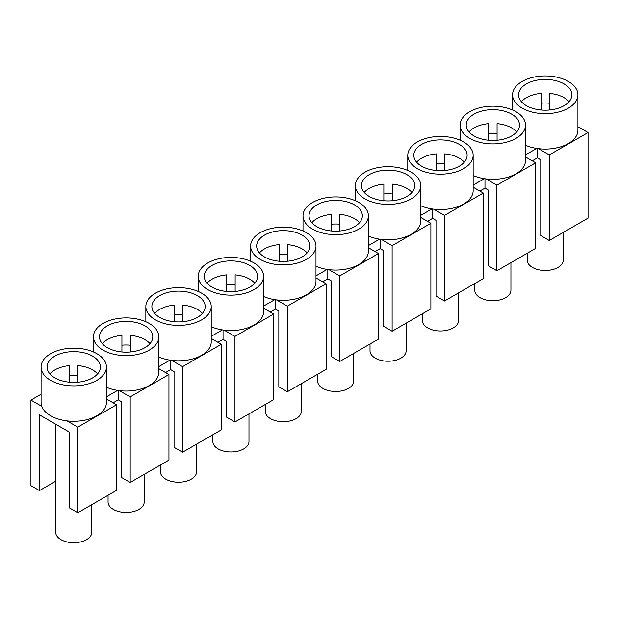 <?xml version="1.0" encoding="UTF-8"?>
<svg xmlns="http://www.w3.org/2000/svg" width="619" height="619" viewBox="0 0 619 619"><rect width="100%" height="100%" fill="white"/><g stroke="black" fill="none" stroke-linecap="round" stroke-linejoin="round"><path stroke-width="0.93" d="M577.922 126.702L588.05 132.551L549.293 154.928L549.293 240.505L540.774 235.584L540.774 159.849L537.369 157.876L537.369 148.521M588.05 132.551L588.05 218.128L549.293 240.505M532.255 160.832L537.369 157.876M525.531 125.053A32.675 18.864 180 0 1 515.96 138.393A32.675 18.864 180 0 1 480.352 142.478A32.675 18.864 180 0 1 460.18 125.053A32.675 18.864 180 0 1 469.751 111.714A32.675 18.864 180 0 1 505.359 107.621A32.675 18.864 180 0 1 525.531 125.053L525.531 160.46A32.675 18.864 180 0 1 515.96 173.8A32.675 18.864 180 0 1 486.062 178.914L496.902 185.174L496.902 270.751L488.383 265.83L488.383 190.095L484.979 188.122L484.979 178.767M479.864 191.078L484.979 188.122M473.148 155.299A32.675 18.864 180 0 1 463.577 168.639A32.675 18.864 180 0 1 427.961 172.724A32.675 18.864 180 0 1 407.789 155.299A32.675 18.864 180 0 1 417.361 141.96A32.675 18.864 180 0 1 452.976 137.867A32.675 18.864 180 0 1 473.148 155.299L473.148 190.706A32.675 18.864 180 0 1 463.577 204.046A32.675 18.864 180 0 1 433.671 209.16L444.519 215.42L444.519 300.996L436 296.075L436 220.341L432.588 218.368L432.588 209.013M427.481 221.323L432.588 218.368M420.758 185.545A32.675 18.864 180 0 1 411.186 198.885A32.675 18.864 180 0 1 375.578 202.97A32.675 18.864 180 0 1 355.407 185.545A32.675 18.864 180 0 1 364.978 172.206A32.675 18.864 180 0 1 400.586 168.113A32.675 18.864 180 0 1 420.758 185.545L420.758 220.952A32.675 18.864 180 0 1 411.186 234.292A32.675 18.864 180 0 1 381.289 239.406L392.129 245.666L392.129 331.242L383.61 326.321L383.61 250.587L380.205 248.614L380.205 239.259M375.091 251.569L380.205 248.614M368.375 215.791A32.675 18.864 180 0 1 358.803 229.131A32.675 18.864 180 0 1 323.188 233.216A32.675 18.864 180 0 1 303.016 215.791A32.675 18.864 180 0 1 312.587 202.452A32.675 18.864 180 0 1 348.195 198.359A32.675 18.864 180 0 1 368.375 215.791L368.375 251.198A32.675 18.864 180 0 1 358.803 264.537A32.675 18.864 180 0 1 328.898 269.652L339.738 275.912L339.738 361.488L331.219 356.567L331.219 280.833L327.815 278.86L327.815 269.505M322.7 281.815L327.815 278.86M315.984 277.931L326.112 283.781L287.355 306.157L287.355 391.734L278.836 386.813L278.836 311.078L275.424 309.105L275.424 299.751M270.317 312.061L275.424 309.105M263.593 276.283A32.675 18.864 180 0 1 254.022 289.622A32.675 18.864 180 0 1 218.414 293.708A32.675 18.864 180 0 1 198.242 276.283A32.675 18.864 180 0 1 207.814 262.943A32.675 18.864 180 0 1 243.422 258.85A32.675 18.864 180 0 1 263.593 276.283L263.593 311.69A32.675 18.864 180 0 1 254.022 325.029A32.675 18.864 180 0 1 224.124 330.144L234.965 336.403L234.965 421.98L226.446 417.059L226.446 341.324L223.041 339.351L223.041 329.997M217.927 342.307L223.041 339.351M211.211 306.529A32.675 18.864 180 0 1 201.639 319.868A32.675 18.864 180 0 1 166.024 323.954A32.675 18.864 180 0 1 145.852 306.529A32.675 18.864 180 0 1 155.423 293.189A32.675 18.864 180 0 1 191.039 289.096A32.675 18.864 180 0 1 211.211 306.529L211.211 341.936A32.675 18.864 180 0 1 201.639 355.275A32.675 18.864 180 0 1 171.734 360.39L182.574 366.649L182.574 452.226L174.055 447.305L174.055 371.57L170.651 369.597L170.651 360.243M165.544 372.553L170.651 369.597M158.82 336.775A32.675 18.864 180 0 1 149.249 350.114A32.675 18.864 180 0 1 113.641 354.2A32.675 18.864 180 0 1 93.469 336.775A32.675 18.864 180 0 1 103.04 323.435A32.675 18.864 180 0 1 138.648 319.342A32.675 18.864 180 0 1 158.82 336.775L158.82 372.181A32.675 18.864 180 0 1 149.249 385.521A32.675 18.864 180 0 1 119.343 390.635L130.191 396.895L130.191 482.472L121.672 477.551L121.672 401.816L118.26 399.843L118.26 390.488M113.153 402.799L118.26 399.843M55.687 481.226L39.469 490.588L39.469 414.846L69.282 432.062L69.282 507.797L77.801 512.718L77.801 427.141L66.96 420.881A32.675 18.864 180 0 1 41.79 406.35A32.675 18.864 180 0 1 41.078 402.427L41.078 367.021A32.675 18.864 180 0 1 50.65 353.681A32.675 18.864 180 0 1 86.258 349.588A32.675 18.864 180 0 1 106.429 367.021A32.675 18.864 180 0 1 96.858 380.36A32.675 18.864 180 0 1 61.25 384.445A32.675 18.864 180 0 1 41.078 367.021M577.922 94.808A32.675 18.864 180 0 1 568.35 108.147A32.675 18.864 180 0 1 532.742 112.232A32.675 18.864 180 0 1 512.571 94.808A32.675 18.864 180 0 1 522.142 81.468A32.675 18.864 180 0 1 557.75 77.375A32.675 18.864 180 0 1 577.922 94.808L577.922 130.214A32.675 18.864 180 0 1 568.35 143.554A32.675 18.864 180 0 1 538.453 148.668A32.675 18.864 180 0 1 536.704 148.428A32.675 18.864 180 0 1 525.531 145.264M538.453 148.668L549.293 154.928M525.531 154.874L536.704 148.428M563.313 232.404L563.313 260.05A18.067 10.43 180 0 1 545.246 270.488A18.067 10.43 180 0 1 527.171 260.05L527.171 253.272M486.062 178.914A32.675 18.864 180 0 1 484.313 178.674A32.675 18.864 180 0 1 473.148 175.51M511.704 135.932A26.656 15.39 180 0 1 482.658 139.267A26.656 15.39 180 0 1 466.208 125.053A26.656 15.39 180 0 1 474.007 114.167A26.656 15.39 180 0 1 503.054 110.832A26.656 15.39 180 0 1 519.511 125.053A26.656 15.39 180 0 1 511.704 135.932M497.072 140.242L497.072 123.63A26.656 15.39 180 0 1 516.695 131.94M488.639 133.464A26.656 15.39 180 0 1 497.072 133.464M469.024 131.94A26.656 15.39 180 0 1 474.007 127.94A26.656 15.39 180 0 1 488.639 123.63L488.639 140.242M510.93 262.649L510.93 290.296A18.067 10.43 180 0 1 492.856 300.733A18.067 10.43 180 0 1 474.788 290.296L474.788 283.517M525.531 156.947L535.659 162.797L535.659 248.374L496.902 270.751M535.659 162.797L496.902 185.174M473.148 185.12L484.313 178.674M473.148 187.193L483.277 193.043L483.277 278.62L444.519 300.996M483.277 193.043L444.519 215.42M433.671 209.16A32.675 18.864 180 0 1 431.93 208.92A32.675 18.864 180 0 1 420.758 205.756M420.758 215.366L431.93 208.92M458.54 292.895L458.54 320.541A18.067 10.43 180 0 1 440.473 330.979A18.067 10.43 180 0 1 422.398 320.541L422.398 313.763M459.313 166.178A26.656 15.39 180 0 1 430.267 169.513A26.656 15.39 180 0 1 413.817 155.299A26.656 15.39 180 0 1 421.624 144.413A26.656 15.39 180 0 1 450.671 141.078A26.656 15.39 180 0 1 467.121 155.299A26.656 15.39 180 0 1 459.313 166.178M444.69 170.488L444.69 153.876A26.656 15.39 180 0 1 464.304 162.186M436.256 163.71A26.656 15.39 180 0 1 444.69 163.71M416.633 162.186A26.656 15.39 180 0 1 421.624 158.185A26.656 15.39 180 0 1 436.256 153.876L436.256 170.488M381.289 239.406A32.675 18.864 180 0 1 379.54 239.166A32.675 18.864 180 0 1 368.375 236.001M406.931 196.424A26.656 15.39 180 0 1 377.884 199.759A26.656 15.39 180 0 1 361.426 185.545A26.656 15.39 180 0 1 369.233 174.659A26.656 15.39 180 0 1 398.28 171.324A26.656 15.39 180 0 1 414.738 185.545A26.656 15.39 180 0 1 406.931 196.424M392.299 200.734L392.299 184.122A26.656 15.39 180 0 1 411.921 192.432M383.865 193.956A26.656 15.39 180 0 1 392.299 193.956M364.243 192.432A26.656 15.39 180 0 1 369.233 188.431A26.656 15.39 180 0 1 383.865 184.122L383.865 200.734M406.149 323.141L406.149 350.787A18.067 10.43 180 0 1 388.082 361.225A18.067 10.43 180 0 1 370.015 350.787L370.015 344.009M420.758 217.439L430.886 223.289L430.886 308.866L392.129 331.242M430.886 223.289L392.129 245.666M368.375 245.611L379.54 239.166M368.375 247.685L378.495 253.535L378.495 339.111L339.738 361.488M378.495 253.535L339.738 275.912M328.898 269.652A32.675 18.864 180 0 1 327.149 269.412A32.675 18.864 180 0 1 315.984 266.247M301.376 383.633L301.376 411.279A18.067 10.43 180 0 1 283.309 421.717A18.067 10.43 180 0 1 265.234 411.279L265.234 404.501M315.984 275.857L327.149 269.412M353.766 353.387L353.766 381.033A18.067 10.43 180 0 1 335.691 391.471A18.067 10.43 180 0 1 317.624 381.033L317.624 374.255M354.54 226.67A26.656 15.39 180 0 1 325.493 230.005A26.656 15.39 180 0 1 309.043 215.791A26.656 15.39 180 0 1 316.851 204.904A26.656 15.39 180 0 1 345.897 201.57A26.656 15.39 180 0 1 362.347 215.791A26.656 15.39 180 0 1 354.54 226.67M339.908 230.98L339.908 214.367A26.656 15.39 180 0 1 359.531 222.678M331.474 224.202A26.656 15.39 180 0 1 339.908 224.202M311.86 222.678A26.656 15.39 180 0 1 316.851 218.677A26.656 15.39 180 0 1 331.474 214.367L331.474 230.98M306.413 259.376A32.675 18.864 180 0 1 270.805 263.462A32.675 18.864 180 0 1 250.625 246.037A32.675 18.864 180 0 1 260.197 232.698A32.675 18.864 180 0 1 295.812 228.604A32.675 18.864 180 0 1 315.984 246.037A32.675 18.864 180 0 1 306.413 259.376M315.984 246.037L315.984 281.444A32.675 18.864 180 0 1 306.413 294.783A32.675 18.864 180 0 1 276.507 299.898A32.675 18.864 180 0 1 274.766 299.658A32.675 18.864 180 0 1 263.593 296.493M302.149 256.916A26.656 15.39 180 0 1 273.103 260.251A26.656 15.39 180 0 1 256.653 246.037A26.656 15.39 180 0 1 264.46 235.15A26.656 15.39 180 0 1 293.507 231.816A26.656 15.39 180 0 1 309.957 246.037A26.656 15.39 180 0 1 302.149 256.916M287.526 261.226L287.526 244.613A26.656 15.39 180 0 1 307.14 252.923M279.092 254.448A26.656 15.39 180 0 1 287.526 254.448M259.469 252.923A26.656 15.39 180 0 1 264.46 248.923A26.656 15.39 180 0 1 279.092 244.613L279.092 261.226M326.112 283.781L326.112 369.357L287.355 391.734M276.507 299.898L287.355 306.157M263.593 306.103L274.766 299.658M263.593 308.177L273.722 314.026L273.722 399.603L234.965 421.98M273.722 314.026L234.965 336.403M224.124 330.144A32.675 18.864 180 0 1 222.376 329.904A32.675 18.864 180 0 1 211.211 326.739M211.211 336.349L222.376 329.904M211.211 338.423L221.339 344.272L221.339 429.849L182.574 452.226M171.734 360.39A32.675 18.864 180 0 1 169.993 360.15A32.675 18.864 180 0 1 158.82 356.985M197.376 317.408A26.656 15.39 180 0 1 168.329 320.743A26.656 15.39 180 0 1 151.879 306.529A26.656 15.39 180 0 1 159.687 295.642A26.656 15.39 180 0 1 188.733 292.307A26.656 15.39 180 0 1 205.183 306.529A26.656 15.39 180 0 1 197.376 317.408M182.744 321.718L182.744 305.105A26.656 15.39 180 0 1 202.367 313.407M174.31 314.939A26.656 15.39 180 0 1 182.744 314.939M154.696 313.407A26.656 15.39 180 0 1 159.687 309.415A26.656 15.39 180 0 1 174.31 305.105L174.31 321.718M119.343 390.635A32.675 18.864 180 0 1 117.602 390.396A32.675 18.864 180 0 1 106.429 387.231M144.993 347.654A26.656 15.39 180 0 1 115.946 350.988A26.656 15.39 180 0 1 99.489 336.775A26.656 15.39 180 0 1 107.296 325.888A26.656 15.39 180 0 1 136.342 322.553A26.656 15.39 180 0 1 152.792 336.775A26.656 15.39 180 0 1 144.993 347.654M130.361 351.963L130.361 335.351A26.656 15.39 180 0 1 149.976 343.653M121.928 345.185A26.656 15.39 180 0 1 130.361 345.185M102.305 343.653A26.656 15.39 180 0 1 107.296 339.661A26.656 15.39 180 0 1 121.928 335.351L121.928 351.963M158.82 368.669L168.948 374.518L168.948 460.095L130.191 482.472M168.948 374.518L130.191 396.895M106.429 396.841L117.602 390.396M41.078 394.241L30.95 400.091L41.79 406.35M39.469 490.588L30.95 485.667L30.95 400.091M106.429 367.021L106.429 402.427A32.675 18.864 180 0 1 96.858 415.767A32.675 18.864 180 0 1 66.96 420.881M106.429 398.915L116.558 404.764L77.801 427.141M116.558 404.764L116.558 490.341L77.801 512.718M92.602 377.899A26.656 15.39 180 0 1 63.556 381.234A26.656 15.39 180 0 1 47.098 367.021A26.656 15.39 180 0 1 54.905 356.134A26.656 15.39 180 0 1 83.952 352.799A26.656 15.39 180 0 1 100.41 367.021A26.656 15.39 180 0 1 92.602 377.899M77.971 382.209L77.971 365.597A26.656 15.39 180 0 1 97.593 373.899M69.537 375.431A26.656 15.39 180 0 1 77.971 375.431M49.915 373.899A26.656 15.39 180 0 1 54.905 369.907A26.656 15.39 180 0 1 69.537 365.597L69.537 382.209M158.82 366.595L169.993 360.15M221.339 344.272L182.574 366.649M248.985 413.879L248.985 441.525A18.067 10.43 180 0 1 230.918 451.963A18.067 10.43 180 0 1 212.851 441.525L212.851 434.747M196.602 444.125L196.602 471.771A18.067 10.43 180 0 1 178.527 482.209A18.067 10.43 180 0 1 160.46 471.771L160.46 464.993M144.212 474.371L144.212 502.017A18.067 10.43 180 0 1 126.144 512.455A18.067 10.43 180 0 1 108.07 502.017L108.07 495.239M91.829 504.617L91.829 532.263A18.067 10.43 180 0 1 73.754 542.701A18.067 10.43 180 0 1 55.687 532.263L55.687 424.208M249.767 287.162A26.656 15.39 180 0 1 220.72 290.497A26.656 15.39 180 0 1 204.262 276.283A26.656 15.39 180 0 1 212.069 265.396A26.656 15.39 180 0 1 241.116 262.061A26.656 15.39 180 0 1 257.574 276.283A26.656 15.39 180 0 1 249.767 287.162M235.135 291.472L235.135 274.859A26.656 15.39 180 0 1 254.757 283.162M226.701 284.694A26.656 15.39 180 0 1 235.135 284.694M207.079 283.162A26.656 15.39 180 0 1 212.069 279.169A26.656 15.39 180 0 1 226.701 274.859L226.701 291.472M549.463 109.996L549.463 93.384A26.656 15.39 180 0 1 569.085 101.694M564.095 105.687A26.656 15.39 180 0 1 535.048 109.021A26.656 15.39 180 0 1 518.59 94.808A26.656 15.39 180 0 1 526.398 83.921A26.656 15.39 180 0 1 555.444 80.586A26.656 15.39 180 0 1 571.902 94.808A26.656 15.39 180 0 1 564.095 105.687M541.029 103.218A26.656 15.39 180 0 1 549.463 103.218M521.407 101.694A26.656 15.39 180 0 1 526.398 97.694A26.656 15.39 180 0 1 541.029 93.384L541.029 109.996M460.18 125.053L460.18 140.25M407.789 155.299L407.789 170.496M355.407 185.545L355.407 200.742M303.016 215.791L303.016 230.988M250.625 246.037L250.625 261.233M145.852 306.529L145.852 321.725M93.469 336.775L93.469 351.971M198.242 276.283L198.242 291.479M512.571 94.808L512.571 110.004"/></g></svg>
